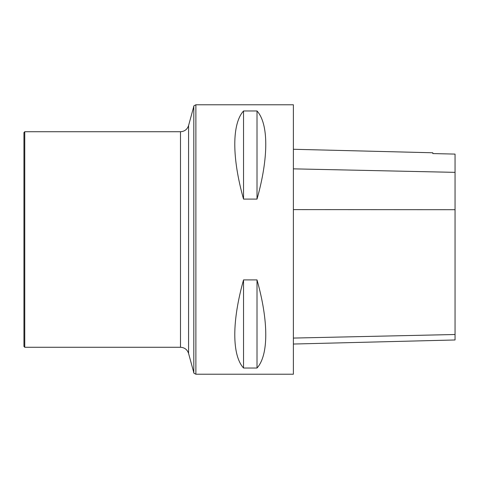 <?xml version="1.0" encoding="UTF-8"?>
<svg xmlns="http://www.w3.org/2000/svg" width="479" height="479" viewBox="0 0 479 479"><rect width="100%" height="100%" fill="white"/><g stroke="black" fill="none" stroke-linecap="round" stroke-linejoin="round"><path stroke-width="0.72" d="M293.387 374.219L293.387 104.781L195.881 104.781L195.881 374.219L293.387 374.219M243.542 279.898L257.013 279.898C268.689 321.295 268.689 355.22 257.013 368.022L243.542 368.022C231.866 355.22 231.866 321.295 243.542 279.898L243.542 368.022M243.542 110.978L257.013 110.978C268.689 123.78 268.689 157.705 257.013 199.102L243.542 199.102C231.866 157.705 231.866 123.78 243.542 110.978L243.542 199.102M293.387 344.036L455.05 339.97L455.05 154.094L432.818 153.573L432.818 152.777L293.387 149.274M257.013 279.898L257.013 368.022M257.013 110.978L257.013 199.102M24.758 131.725L23.95 132.533L23.95 346.467L24.758 347.275L180.493 347.275L180.493 131.725L24.758 131.725L24.758 347.275M455.05 334.51L293.387 338.072M455.05 209.7L293.387 209.61M455.05 172.356L293.387 168.853M180.493 131.725C184.571 131.48 187.265 129.42 188.576 125.552L188.576 353.448L193.803 372.632L193.803 106.368C193.324 106.212 194.013 105.685 195.881 104.781M193.803 372.632C193.324 372.788 194.013 373.315 195.881 374.219M188.576 353.448C187.265 349.58 184.571 347.52 180.493 347.275M188.576 125.552L193.803 106.368"/></g></svg>
